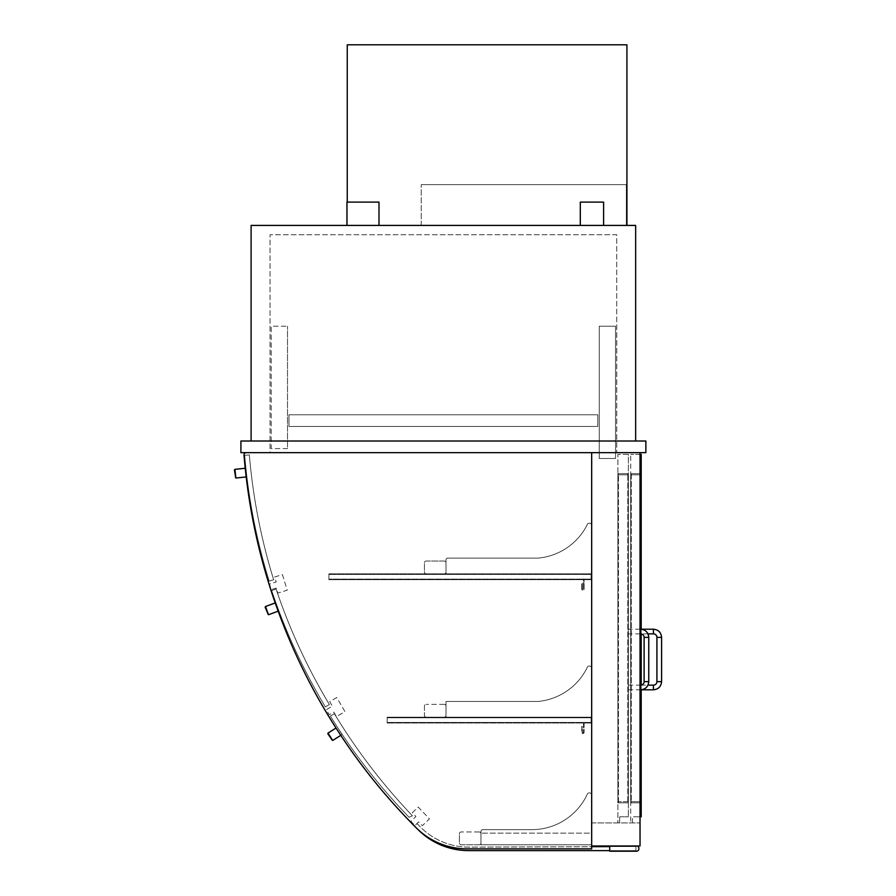 <?xml version="1.0" encoding="UTF-8"?>
<svg xmlns="http://www.w3.org/2000/svg" width="896" height="896" viewBox="0 0 896 896"><rect width="100%" height="100%" fill="white"/><g stroke="black" fill="none" stroke-linecap="round" stroke-linejoin="round"><path stroke-width="0.67" stroke-dasharray="4.48 3.36" d="M240.912 441.011L645.859 441.011L645.859 452.659L240.912 452.659L240.912 441.011M635.656 441.011L251.104 441.011L635.656 441.011L635.656 225.422L251.104 225.422L251.104 441.011M270.043 452.659L616.728 452.659L270.043 452.659L270.043 234.752L616.728 234.752L616.728 452.659L616.728 234.752L270.043 234.752L270.043 452.659M591.674 845.958L591.674 452.659L591.674 845.958L640.035 845.958L640.035 452.659L640.035 822.942L640.035 452.659L591.674 452.659L640.035 452.659L591.674 452.659L591.674 822.942L591.674 452.659L640.035 452.659M591.674 822.942L640.035 822.942L591.674 822.942M287.526 448.582L271.208 448.582L271.208 326.222L287.526 326.222L271.208 326.222L271.208 448.582L287.526 448.582L287.526 326.222L287.526 448.582M615.563 326.222L599.245 326.222L615.563 326.222L615.563 458.483L615.563 326.222M599.245 458.483L615.563 458.483L599.245 458.483L599.245 326.222L599.245 458.483M288.982 426.44L597.789 426.44L597.789 414.792L288.982 414.792L597.789 414.792L288.982 414.792L597.789 414.792L288.982 414.792L597.789 414.792L288.982 414.792L597.789 414.792L597.789 426.44L288.982 426.44L288.982 414.792L288.982 426.44L597.789 426.44L597.789 414.792L597.789 426.44L288.982 426.44L288.982 414.792L288.982 426.44L597.789 426.44L597.789 414.792L597.789 426.44L288.982 426.44L288.982 414.792L288.982 426.44L597.789 426.44L597.789 414.792L597.789 426.44L288.982 426.44L288.982 414.792L288.982 426.44M446.006 559.283L447.171 558.118L446.006 559.283L446.006 573.854L591.674 573.854L591.674 525.952A2.33 2.33 0 0 0 587.048 525.078A61.174 61.174 0 0 1 538.07 558.118L447.171 558.118L446.006 559.283L446.006 573.854L591.674 573.854L591.674 525.952A2.33 2.33 0 0 0 587.048 525.078A61.174 61.174 0 0 1 538.07 558.118L447.171 558.118L446.006 559.283L446.006 573.854L591.674 573.854L591.674 525.952A2.33 2.33 0 0 0 587.048 525.078A61.174 61.174 0 0 1 538.07 558.118L447.171 558.118L538.07 558.118A61.174 61.174 0 0 0 587.048 525.078A2.33 2.33 0 0 1 591.674 525.952L591.674 579.678L328.888 579.678L328.888 573.854L328.888 579.678L328.888 573.854L328.888 579.678L591.674 579.678L591.674 573.854L328.888 573.854L591.674 573.854L591.674 579.678L328.888 579.678L591.674 579.678L591.674 579.096L328.888 579.096L328.888 574.437L328.888 579.096L591.674 579.096L591.674 574.437L328.888 574.437L591.674 574.437L591.674 573.854L328.888 573.854L591.674 573.854L591.674 579.678L584.091 579.678L584.091 589.008A1.165 1.165 0 0 1 582.926 590.173A1.165 1.165 0 0 1 581.762 589.008L581.762 583.173L582.344 583.173L582.344 589.008A0.582 0.582 0 0 0 582.926 589.59A0.582 0.582 0 0 0 583.509 589.008L583.509 579.096L591.091 579.096L328.888 579.096L591.674 579.096L328.888 579.096L591.091 579.096L591.091 574.437L328.888 574.437L591.674 574.437L328.888 574.437L591.091 574.437L591.091 579.096L591.091 574.437L582.926 574.437L582.926 573.854L591.674 573.854L591.674 579.678L584.091 579.678L584.091 589.008A1.165 1.165 0 0 1 582.926 590.173A1.165 1.165 0 0 1 581.762 589.008L581.762 583.173L582.344 583.173L582.344 589.008A0.582 0.582 0 0 0 582.926 589.59A0.582 0.582 0 0 0 583.509 589.008L583.509 579.096L591.091 579.096L591.091 574.437L582.926 574.437L582.926 573.854L591.674 573.854L446.006 573.854L446.006 559.283M446.006 572.107A1.747 1.747 0 0 1 444.259 573.854A1.747 1.747 0 0 0 446.006 572.107L446.006 562.789A1.747 1.747 0 0 0 444.259 561.03L426.194 561.03A1.747 1.747 0 0 0 424.446 562.789L424.446 572.107A1.747 1.747 0 0 0 426.194 573.854A1.747 1.747 0 0 1 424.446 572.107L424.446 562.789A1.747 1.747 0 0 1 426.194 561.03L444.259 561.03A1.747 1.747 0 0 1 446.006 562.789L446.006 572.107M444.259 573.854L426.194 573.854L444.259 573.854M480.962 830.805L482.126 829.64L480.962 830.805L480.962 844.794L591.674 844.794L591.674 795.704A2.33 2.33 0 0 0 587.003 794.842A61.174 61.174 0 0 1 532.818 829.64L482.126 829.64L480.962 830.805L480.962 844.794L591.674 844.794L591.674 795.704A2.33 2.33 0 0 0 587.003 794.842A61.174 61.174 0 0 1 532.818 829.64L482.126 829.64L480.962 830.805L480.962 844.794L591.674 844.794L591.674 795.704A2.33 2.33 0 0 0 587.003 794.842A61.174 61.174 0 0 1 532.818 829.64L482.126 829.64L532.818 829.64A61.174 61.174 0 0 0 587.003 794.842A2.33 2.33 0 0 1 591.674 795.704L591.674 844.794L480.962 844.794L591.674 844.794L591.674 833.134L480.962 833.134L591.674 833.134L591.674 844.794L480.962 844.794L480.962 830.805M480.962 833.717A1.747 1.747 0 0 0 479.214 831.97A1.747 1.747 0 0 1 480.962 833.717L480.962 843.046A1.747 1.747 0 0 1 479.214 844.794L461.149 844.794A1.747 1.747 0 0 1 459.402 843.046L459.402 833.717A1.747 1.747 0 0 1 461.149 831.97A1.747 1.747 0 0 0 459.402 833.717L459.402 843.046A1.747 1.747 0 0 0 461.149 844.794L479.214 844.794A1.747 1.747 0 0 0 480.962 843.046L480.962 833.717M479.214 831.97L461.149 831.97L479.214 831.97M638.87 848.288A2.33 2.33 0 0 0 636.53 845.958L609.728 845.958L609.728 851.2L636.53 851.2A2.33 2.33 0 0 0 638.87 848.87L638.87 848.288M609.728 846.63L468.731 847.123A68.174 68.174 0 0 1 420.538 827.154A591.976 591.976 0 0 1 416.987 823.57L414.49 826.022A595.482 595.482 0 0 0 418.062 829.629A71.669 71.669 0 0 0 468.731 850.618L635.947 850.618L635.947 846.541L635.947 850.618L635.947 846.541L609.728 846.541L635.947 846.541L635.947 850.618L609.728 850.618L609.728 846.541L609.728 850.618L635.947 850.618L609.728 850.618M609.728 845.958L636.53 845.958M582.344 732.334A0.582 0.582 0 0 0 582.926 732.917A0.582 0.582 0 0 0 583.509 732.334L583.509 722.434L591.091 722.434L591.091 717.774L582.926 717.774L582.926 717.192L591.674 717.192L591.674 723.016L584.091 723.016L584.091 732.334A1.165 1.165 0 0 1 582.926 733.499A1.165 1.165 0 0 1 581.762 732.334L581.762 726.51L582.344 726.51L582.344 732.334A0.582 0.582 0 0 0 582.926 732.917A0.582 0.582 0 0 0 583.509 732.334L583.509 722.434L591.091 722.434L591.091 717.774L582.926 717.774L582.926 717.192L591.674 717.192L591.674 723.016L584.091 723.016L584.091 732.334A1.165 1.165 0 0 1 582.926 733.499A1.165 1.165 0 0 1 581.762 732.334L581.762 726.51L582.344 726.51L582.344 732.334M640.035 454.406L630.706 454.406L641.2 454.406L641.2 816.827L632.453 816.827L640.035 816.827M632.453 822.942L632.453 816.827L632.453 822.942L630.706 822.942L630.706 454.406L630.706 822.942L632.453 822.942M641.2 629.205L641.2 633.92M641.2 685.093L641.2 689.808M630.706 474.802L630.706 801.674L630.706 474.802L641.2 474.802L641.2 802.838L630.706 802.838L630.706 801.674L630.706 802.838L641.2 802.838L641.2 473.637L630.706 473.637L641.2 473.637L641.2 474.802L630.706 474.802M619.64 816.827L628.376 816.827L619.64 816.827L619.64 822.942L619.64 816.827M619.64 822.942L617.893 822.942L617.893 454.406L617.893 822.942L619.64 822.942M628.376 454.406L617.893 454.406L628.376 454.406L628.376 816.827L628.376 454.406M628.376 473.637L617.893 473.637L617.893 474.802L617.893 473.637L628.376 473.637L628.376 802.838L617.893 802.838L617.893 474.802L617.893 802.838L628.376 802.838L628.376 473.637M640.618 801.674L640.618 802.838L631.288 802.838L631.288 801.674L631.288 802.838L640.618 802.838L640.618 473.637L631.288 473.637L631.288 801.674L631.288 473.637L640.618 473.637L640.618 801.674L631.288 801.674L640.618 801.674M627.794 474.802L627.794 473.637L618.475 473.637L618.475 474.802L618.475 473.637L627.794 473.637L627.794 802.838L618.475 802.838L618.475 474.802L618.475 802.838L627.794 802.838L627.794 474.802L618.475 474.802L627.794 474.802M628.376 631.534L628.376 633.864L628.376 631.534M628.376 687.478L628.376 685.138L628.376 687.478M417.256 828.811A595.482 595.482 0 0 1 414.49 826.022L416.987 823.57A591.976 591.976 0 0 0 420.538 827.154A68.174 68.174 0 0 0 468.731 847.123L591.674 846.698M244.026 455.179A595.482 595.482 0 0 0 416.282 827.859A71.669 71.669 0 0 0 466.984 848.87L591.674 848.87L466.984 848.87L591.674 848.87L591.674 452.659L246.344 452.659L591.674 452.659L591.674 848.87L591.674 452.659L246.344 452.659A2.33 2.33 0 0 0 244.026 455.179A595.482 595.482 0 0 0 416.282 827.859A71.669 71.669 0 0 0 466.984 848.87A71.669 71.669 0 0 1 416.282 827.859A595.482 595.482 0 0 1 244.026 455.179A2.33 2.33 0 0 1 246.344 452.659L591.674 452.659M412.317 812.706L418.208 807.072L429.475 818.866L422.318 825.709L418.69 821.912L414.904 825.541L410.872 821.33L415.934 816.491L412.317 812.706L418.208 807.072L429.475 818.866L422.318 825.709L418.69 821.912L414.904 825.541L410.872 821.33L415.934 816.491L412.317 812.706M626.92 225.422L626.92 184.643L626.92 225.422L626.338 225.422L626.92 225.422L626.92 44.8L347.245 44.8L347.245 225.422L626.92 225.422L347.245 225.422L347.245 202.115M378.997 202.115L346.954 202.115M362.981 225.422L346.954 225.422L362.981 225.422M603.613 202.115L580.306 202.115M591.965 225.422L580.306 225.422L591.965 225.422M336.773 697.536L329.717 701.635L332.36 706.171L326.312 709.688L329.235 714.717L333.771 712.085L336.403 716.621L344.971 711.648L336.773 697.536L329.717 701.635L332.36 706.171L326.312 709.688L329.235 714.717L333.771 712.085L336.403 716.621L344.971 711.648L336.773 697.536M282.442 574.605L287.224 590.206L277.76 593.107L276.226 588.09L271.208 589.635L269.494 584.058L276.181 582.008L274.646 577.002L282.442 574.605L287.224 590.206L277.76 593.107L276.226 588.09L271.208 589.635L269.494 584.058L276.181 582.008L274.646 577.002L282.442 574.605M538.07 701.456L446.006 701.456L446.006 717.192L591.674 717.192L591.674 668.83A2.33 2.33 0 0 0 587.003 667.957A61.174 61.174 0 0 1 538.07 701.456L446.006 701.456L446.006 717.192L591.674 717.192L591.674 668.83A2.33 2.33 0 0 0 587.003 667.957A61.174 61.174 0 0 1 538.07 701.456L446.006 701.456L446.006 717.192L591.674 717.192L591.674 668.83A2.33 2.33 0 0 0 587.003 667.957A61.174 61.174 0 0 1 538.07 701.456L446.006 701.456L446.006 717.192L591.674 717.192L591.674 668.83A2.33 2.33 0 0 0 587.003 667.957A61.174 61.174 0 0 1 538.07 701.456M446.006 706.115A1.747 1.747 0 0 0 444.259 704.368A1.747 1.747 0 0 1 446.006 706.115L446.006 715.445L446.006 706.115M444.259 717.192A1.747 1.747 0 0 0 446.006 715.445A1.747 1.747 0 0 1 444.259 717.192L426.194 717.192A1.747 1.747 0 0 1 424.446 715.445A1.747 1.747 0 0 0 426.194 717.192L444.259 717.192M424.446 706.115L424.446 715.445L424.446 706.115A1.747 1.747 0 0 1 426.194 704.368A1.747 1.747 0 0 0 424.446 706.115M444.259 704.368L426.194 704.368L444.259 704.368M591.674 717.192L591.674 723.016L387.162 723.016L387.162 717.192L387.162 723.016L387.162 717.192L387.162 723.016L591.674 723.016L591.674 717.192L387.162 717.192L591.674 717.192L591.674 723.016L387.162 723.016L591.674 723.016L591.674 722.434L387.162 722.434L387.162 717.774L387.162 722.434L591.674 722.434L591.674 717.774L387.162 717.774L591.674 717.774L591.674 717.192L387.162 717.192L591.674 717.192M591.674 717.774L387.162 717.774L591.674 717.774M591.674 722.434L387.162 722.434L591.674 722.434M591.091 722.434L387.162 722.434L591.091 722.434L591.091 717.774L387.162 717.774L591.091 717.774L591.091 722.434M412.44 815.797L409.08 817.275A595.482 595.482 0 0 1 330.4 716.139L334.354 713.664A590.811 590.811 0 0 0 412.44 815.797L409.08 817.275A595.482 595.482 0 0 1 330.4 716.139L334.354 713.664A590.811 590.811 0 0 0 412.44 815.797A590.811 590.811 0 0 1 334.354 713.664L330.4 716.139A595.482 595.482 0 0 0 409.08 817.275L412.44 815.797A590.811 590.811 0 0 1 334.354 713.664L330.4 716.139A595.482 595.482 0 0 0 409.08 817.275L412.44 815.797L409.08 817.275A595.482 595.482 0 0 1 330.4 716.139L334.354 713.664A590.811 590.811 0 0 0 412.44 815.797L409.08 817.275A595.482 595.482 0 0 1 330.4 716.139L334.354 713.664A590.811 590.811 0 0 0 412.44 815.797L409.08 817.275A595.482 595.482 0 0 1 330.4 716.139L334.354 713.664A590.811 590.811 0 0 0 412.44 815.797L409.08 817.275A595.482 595.482 0 0 1 330.4 716.139L334.354 713.664A590.811 590.811 0 0 0 412.44 815.797M271.678 590.565L276.091 589.053A590.811 590.811 0 0 0 329.381 704.525L325.371 706.91A595.482 595.482 0 0 1 271.678 590.565L276.091 589.053A590.811 590.811 0 0 0 329.381 704.525L325.371 706.91A595.482 595.482 0 0 1 271.678 590.565A595.482 595.482 0 0 0 325.371 706.91L329.381 704.525A590.811 590.811 0 0 1 276.091 589.053L271.678 590.565A595.482 595.482 0 0 0 325.371 706.91L329.381 704.525A590.811 590.811 0 0 1 276.091 589.053L271.678 590.565L276.091 589.053A590.811 590.811 0 0 0 329.381 704.525L325.371 706.91A595.482 595.482 0 0 1 271.678 590.565L276.091 589.053A590.811 590.811 0 0 0 329.381 704.525L325.371 706.91A595.482 595.482 0 0 1 271.678 590.565L276.091 589.053A590.811 590.811 0 0 0 329.381 704.525L325.371 706.91A595.482 595.482 0 0 1 271.678 590.565L276.091 589.053A590.811 590.811 0 0 0 329.381 704.525L325.371 706.91A595.482 595.482 0 0 1 271.678 590.565M244.698 455.325L249.346 454.899A590.811 590.811 0 0 0 273.661 579.734L269.192 581.09A595.482 595.482 0 0 1 244.698 455.325L249.346 454.899A590.811 590.811 0 0 0 273.661 579.734L269.192 581.09A595.482 595.482 0 0 1 244.698 455.325A595.482 595.482 0 0 0 269.192 581.09L273.661 579.734A590.811 590.811 0 0 1 249.346 454.899L244.698 455.325A595.482 595.482 0 0 0 269.192 581.09L273.661 579.734A590.811 590.811 0 0 1 249.346 454.899L244.698 455.325L249.346 454.899A590.811 590.811 0 0 0 273.661 579.734L269.192 581.09A595.482 595.482 0 0 1 244.698 455.325L249.346 454.899A590.811 590.811 0 0 0 273.661 579.734L269.192 581.09A595.482 595.482 0 0 1 244.698 455.325L249.346 454.899A590.811 590.811 0 0 0 273.661 579.734L269.192 581.09A595.482 595.482 0 0 1 244.698 455.325L249.346 454.899A590.811 590.811 0 0 0 273.661 579.734L269.192 581.09A595.482 595.482 0 0 1 244.698 455.325M332.685 740.466L331.878 740.286L332.685 740.466L331.878 740.286L328.014 733.085L332.685 740.466L328.014 733.085L332.685 740.466L342.048 734.552L337.378 727.171L342.048 734.552L337.378 727.171L342.048 734.552L337.378 727.171L342.048 734.552L332.685 740.466L328.014 733.085L332.685 740.466L328.014 733.085L327.835 733.88L331.878 740.286L328.014 733.085L332.685 740.466L342.048 734.552L337.378 727.171L342.048 734.552L340.782 735.347M268.509 614.723L267.758 614.376L268.509 614.723L267.758 614.376L265.496 606.514L268.509 614.723L265.496 606.514L268.509 614.723L278.902 610.904L275.878 602.694L278.902 610.904L275.878 602.694L278.902 610.904L275.878 602.694L278.902 610.904L268.509 614.723L265.496 606.514L268.509 614.723L265.496 606.514L265.149 607.264L267.758 614.376L265.496 606.514L268.509 614.723L278.902 610.904L275.878 602.694L278.902 610.904L278.163 611.173M235.861 478.038L234.416 469.997L235.222 477.523L234.931 469.347L235.861 478.038L234.931 469.347L235.861 478.038L246.87 476.862L245.941 468.171L246.87 476.862L245.941 468.171L246.87 476.862L245.941 468.171L246.87 476.862L235.861 478.038L234.931 469.347L235.861 478.038L234.931 469.347L234.416 469.997L235.222 477.523L234.931 469.347L235.861 478.038L246.87 476.862L245.941 468.171L246.87 476.862L246.187 476.93M626.338 225.422L626.338 184.643L626.92 184.643L421.243 184.643L626.338 184.643L626.338 225.422L626.338 184.643L626.338 225.422L421.243 225.422L626.338 225.422M421.243 225.422L421.243 184.643L421.243 225.422M626.92 185.226L626.931 224.84M641.2 801.674L630.706 801.674L641.2 801.674M628.376 474.802L617.893 474.802L628.376 474.802M628.376 801.674L617.893 801.674L628.376 801.674M640.618 474.802L631.288 474.802L640.618 474.802M627.794 801.674L618.475 801.674L627.794 801.674M653.43 629.205L653.43 633.864M661.584 637.37L656.925 637.37M661.584 681.643L656.925 681.643M653.43 689.808L653.43 685.138M640.618 629.205L640.618 633.864M648.771 637.37L644.112 637.37M648.771 681.643L644.112 681.643M640.618 689.808L640.618 685.138M647.987 633.864L641.2 633.864M641.2 685.138L647.987 685.138M640.035 629.205L628.376 629.205M640.035 633.864L628.376 633.864M628.376 689.808L640.035 689.808M628.376 685.138L640.035 685.138M328.014 733.085L336.022 728.022M265.496 606.514L275.229 602.941M234.931 469.347L245.224 468.25"/><path stroke-width="1.34" d="M645.859 441.011L240.912 441.011L240.912 452.659L645.859 452.659L645.859 441.011M635.656 441.011L635.656 225.422L251.104 225.422L251.104 441.011M591.674 452.659L591.674 845.958L640.035 845.958L640.035 452.659M636.53 845.958A2.33 2.33 0 0 1 638.87 848.288L638.87 848.87A2.33 2.33 0 0 1 636.53 851.2L609.728 851.2L609.728 845.958M640.035 816.827L641.2 816.827L641.2 689.786L653.43 689.808L653.43 685.138A3.494 3.494 0 0 0 656.925 681.643L661.584 681.643L661.584 637.37L656.925 637.37A3.494 3.494 0 0 0 653.43 633.864L653.43 629.205L641.2 629.205L641.2 454.406L640.035 454.406M641.2 633.92L641.2 685.093M640.618 629.205L640.618 633.864A3.494 3.494 0 0 1 644.112 637.37L648.771 637.37C648.29 632.408 645.568 629.686 640.618 629.205L640.035 629.205M648.771 681.643L644.112 681.643A3.494 3.494 0 0 1 640.618 685.138L640.618 689.808C645.568 689.315 648.29 686.605 648.771 681.643L648.771 637.37M609.728 850.618L468.731 850.618A71.669 71.669 0 0 1 418.062 829.629A595.482 595.482 0 0 1 417.256 828.811M591.674 846.698L609.728 846.63M246.344 452.659A2.33 2.33 0 0 0 244.026 455.179A2.33 2.33 0 0 1 246.344 452.659M591.674 845.958L591.674 848.87L466.984 848.87A71.669 71.669 0 0 1 416.282 827.859A595.482 595.482 0 0 1 244.026 455.179M347.245 202.115L347.245 44.8L626.92 44.8L626.92 225.422M346.954 225.422L346.954 202.115L378.997 202.115L378.997 225.422M580.306 225.422L580.306 202.115L603.613 202.115L603.613 225.422M327.835 733.88L332.685 740.466L328.014 733.085L327.835 733.88M332.685 740.466L340.782 735.347M265.149 607.264L268.509 614.723L265.496 606.514L265.149 607.264M268.509 614.723L278.163 611.173M234.416 469.997L235.861 478.038L234.931 469.347L234.416 469.997M235.861 478.038L246.187 476.93M626.92 185.226L626.931 224.84M653.43 633.864L647.987 633.864M653.43 629.205C658.381 629.686 661.102 632.408 661.584 637.37M656.925 681.643L656.925 637.37M661.584 681.643C661.102 686.605 658.381 689.315 653.43 689.808M647.987 685.138L653.43 685.138M640.618 633.864L640.035 633.864M644.112 681.643L644.112 637.37M640.035 689.808L640.618 689.808M640.035 685.138L640.618 685.138M336.022 728.022L328.014 733.085M275.229 602.941L265.496 606.514M245.224 468.25L234.931 469.347"/></g></svg>
